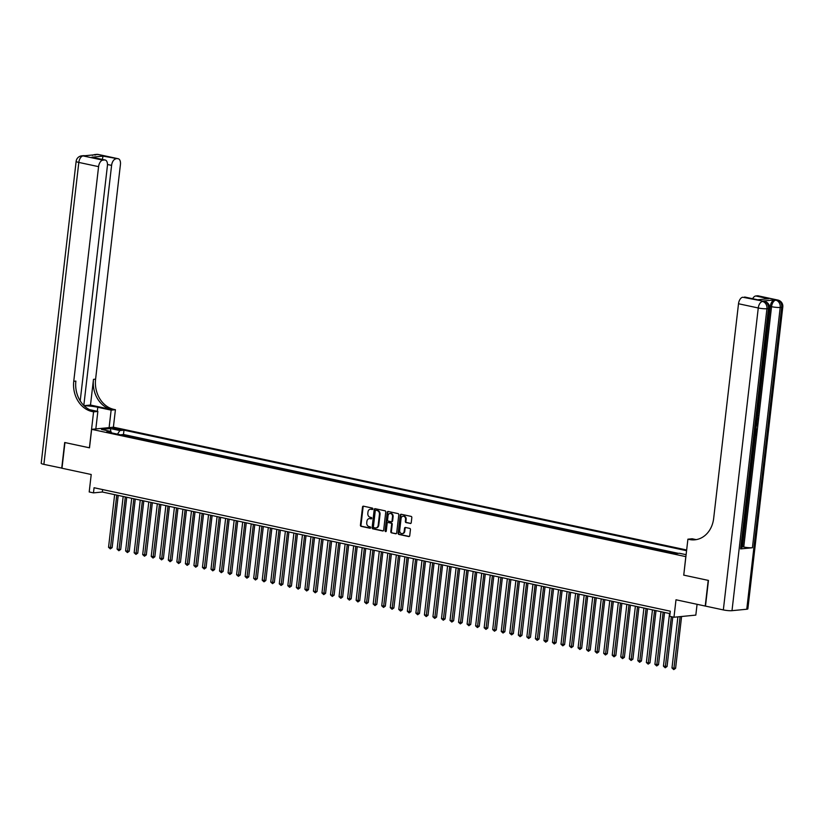 <?xml version="1.0" encoding="UTF-8"?>
<svg xmlns="http://www.w3.org/2000/svg" width="824" height="824" viewBox="0 0 824 824"><rect width="100%" height="100%" fill="white"/><g stroke="black" fill="none" stroke-linecap="round" stroke-linejoin="round"><path stroke-width="1.24" d="M372.881 508.923A0.721 0.587 -95.6 0 0 372.376 508.089L363.466 506.183A1.03 0.845 -95.6 0 0 362.519 507.018L360.418 525.156A1.03 0.845 -95.6 0 0 361.139 526.351L370.038 528.256A0.721 0.587 -95.6 0 0 370.203 526.845L369.049 526.598A3.286 2.699 -95.6 0 1 366.742 522.797L366.917 521.283A3.286 2.699 -95.6 0 1 369.276 518.595A3.286 2.699 -95.6 0 1 369.976 518.636L371.119 518.873A0.721 0.587 -95.6 0 0 371.284 517.462L370.131 517.225A3.286 2.699 -95.6 0 1 367.823 513.424L367.998 511.91A3.286 2.699 -95.6 0 1 370.367 509.211A3.286 2.699 -95.6 0 1 371.058 509.253L372.211 509.5A0.721 0.587 -95.6 0 0 372.881 508.923M410.28 523.498A1.03 0.845 -95.6 0 0 411.238 522.663L411.825 517.575A1.03 0.845 -95.6 0 0 411.104 516.391L401.216 514.269A1.03 0.845 -95.6 0 0 400.268 515.103L398.167 533.241A1.03 0.845 -95.6 0 0 398.888 534.436L408.776 536.548A1.03 0.845 -95.6 0 0 409.724 535.724L410.445 529.574A1.03 0.845 -95.6 0 0 409.713 528.39L405.49 527.484A1.03 0.845 -95.6 0 0 404.533 528.308L404.182 531.356A2.74 2.256 -95.6 0 1 399.692 530.399L401.082 518.451A2.74 2.256 -95.6 0 1 405.562 519.408L405.336 521.407A1.03 0.845 -95.6 0 0 406.057 522.591L410.713 523.456M683.755 575.101L685.805 556.633L91.639 429.335L89.497 447.823L64.952 442.56L61.985 468.238L91.217 474.5L89.198 491.959L93.472 492.876L94.06 487.736L670.303 611.192L669.706 616.331L673.981 617.238L695.827 615.106L697.073 604.301M683.663 575.111L708.207 580.374L705.231 606.052L675.999 599.779L673.981 617.238M385.766 511.992A1.03 0.845 -95.6 0 0 385.045 510.808L375.157 508.686A1.03 0.845 -95.6 0 0 374.199 509.52L372.108 527.659A1.03 0.845 -95.6 0 0 372.829 528.854L382.717 530.965A1.03 0.845 -95.6 0 0 383.665 530.141L385.766 511.992M388.186 511.477L398.074 513.599A1.03 0.845 -95.6 0 1 398.795 514.784L396.694 532.932A1.03 0.845 -95.6 0 1 395.747 533.756L391.513 532.85A1.03 0.845 -95.6 0 1 390.792 531.665L391.637 524.311A1.03 0.845 -95.6 0 0 390.916 523.116L388.114 522.519A1.03 0.845 -95.6 0 0 387.156 523.343L386.271 531.006A0.721 0.587 -95.6 0 1 385.096 530.759L387.239 512.312A1.03 0.845 -95.6 0 1 388.186 511.477M671.89 552.925L667.831 552.059M663.351 551.101L659.293 550.226M654.822 549.268L650.754 548.403M646.284 547.445L642.215 546.569M637.745 545.612L633.677 544.746M629.206 543.789L625.148 542.913M620.668 541.955L616.61 541.09M612.139 540.132L608.071 539.256M603.601 538.299L599.532 537.423M595.062 536.465L590.993 535.6M586.523 534.642L582.455 533.767M577.985 532.809L573.926 531.944M569.446 530.986L565.388 530.11M560.917 529.152L556.849 528.287M552.379 527.329L548.31 526.454M543.84 525.496L539.771 524.62M535.301 523.662L531.243 522.797M526.763 521.839L522.704 520.964M518.224 520.006L514.166 519.141M509.696 518.183L505.627 517.307M501.157 516.349L497.088 515.484M492.618 514.526L488.55 513.651M484.079 512.693L480.021 511.828M475.541 510.859L471.483 509.994M467.012 509.036L462.944 508.161M458.474 507.203L454.405 506.338M449.935 505.38L445.866 504.504M441.396 503.546L437.338 502.681M432.858 501.723L428.799 500.848M424.319 499.89L420.261 499.025M415.79 498.067L411.722 497.191M407.252 496.233L403.183 495.358M398.713 494.4L394.644 493.535M390.174 492.577L386.116 491.701M381.636 490.743L377.577 489.878M373.097 488.92L369.039 488.045M364.568 487.087L360.5 486.222M356.03 485.264L351.961 484.388M347.491 483.431L343.423 482.555M338.952 481.597L334.894 480.732M330.414 479.774L326.356 478.899M321.885 477.941L317.817 477.075M313.347 476.118L309.278 475.242M304.808 474.284L300.739 473.419M296.269 472.461L292.211 471.586M287.731 470.628L283.672 469.762M279.192 468.794L275.134 467.929M270.663 466.971L266.595 466.096M262.125 465.138L258.056 464.273M253.586 463.315L249.518 462.439M245.047 461.481L240.989 460.616M236.509 459.658L232.45 458.783M227.98 457.825L223.912 456.959M219.442 456.002L215.373 455.126M210.903 454.168L206.834 453.293M202.364 452.335L198.296 451.47M193.825 450.512L189.767 449.636M185.287 448.678L181.228 447.813M176.758 446.855L172.69 445.98M168.22 445.022L164.151 444.157M159.681 443.199L155.612 442.323M151.142 441.365L147.084 440.49M142.603 439.532L138.545 438.667M134.065 437.709L128.946 436.607M114.175 428.964L121.107 429.562L117.842 428.614L112.785 428.418L114.175 428.964M686.66 549.989L113.485 427.203L91.639 429.335M686.577 550.7L123.981 430.169L119.851 430.571L117.502 434.155M686.114 554.686L679.429 553.254L675.299 553.656L106.739 431.848L110.88 431.446L101.486 429.438L110.457 428.562L119.851 430.571M137.484 438.44L138.576 438.327M146.023 440.263L147.115 440.16M154.562 442.097L155.654 441.994M163.09 443.93L164.192 443.817M171.629 445.753L172.731 445.65M180.168 447.587L181.27 447.473M188.706 449.41L189.798 449.307M197.245 451.243L198.337 451.13M205.784 453.066L206.875 452.963M214.312 454.899L215.414 454.797M222.851 456.733L223.953 456.62M231.389 458.556L232.492 458.453M239.928 460.389L241.02 460.276M248.467 462.213L249.559 462.109M257.006 464.046L258.097 463.933M265.534 465.869L266.636 465.766M274.073 467.702L275.175 467.599M282.611 469.526L283.703 469.423M291.15 471.359L292.242 471.256M299.689 473.192L300.781 473.079M308.217 475.015L309.319 474.912M316.756 476.849L317.858 476.736M325.295 478.672L326.397 478.569M333.833 480.505L334.925 480.392M342.372 482.328L343.464 482.225M350.911 484.162L352.002 484.059M359.439 485.995L360.541 485.882M367.978 487.818L369.08 487.715M376.517 489.652L377.619 489.538M385.055 491.475L386.147 491.372M393.594 493.308L394.686 493.195M402.122 495.131L403.224 495.028M410.661 496.965L411.763 496.862M419.2 498.798L420.302 498.685M427.738 500.621L428.83 500.518M436.277 502.455L437.369 502.341M444.816 504.278L445.908 504.175M453.344 506.111L454.446 505.998M461.883 507.934L462.985 507.831M470.422 509.768L471.524 509.665M478.96 511.591L480.052 511.488M487.499 513.424L488.591 513.321M496.038 515.258L497.13 515.144M504.566 517.081L505.668 516.978M513.105 518.914L514.207 518.801M521.644 520.737L522.735 520.634M530.182 522.571L531.274 522.457M538.721 524.394L539.813 524.291M547.249 526.227L548.351 526.124M555.788 528.06L556.89 527.947M564.327 529.884L565.429 529.781M572.865 531.717L573.957 531.604M581.404 533.54L582.496 533.437M589.943 535.373L591.035 535.26M598.471 537.197L599.573 537.094M607.01 539.03L608.112 538.927M615.549 540.863L616.651 540.75M624.087 542.686L625.179 542.583M632.626 544.52L633.718 544.406M641.165 546.343L642.256 546.24M649.693 548.176L650.795 548.063M658.232 549.999L659.334 549.896M666.771 551.833L667.862 551.73M678.379 553.357L123.487 434.485L121.509 434.67L125.536 435.875M93.472 492.876L102.331 492.01L670.025 613.633M102.609 489.569L102.331 492.01M123.487 434.485L123.981 430.169M111.58 432.888L110.88 431.446M110.787 431.426L110.457 428.562M372.623 509.407L371.645 509.201A3.286 2.699 -95.6 0 0 370.954 509.16A3.286 2.699 -95.6 0 0 370.666 509.211M369.574 518.584A3.286 2.699 -95.6 0 1 369.873 518.533A3.286 2.699 -95.6 0 1 370.563 518.574L371.531 518.78M363.559 506.204A1.03 0.845 -95.6 0 0 363.106 506.956L361.005 525.104A1.03 0.845 -95.6 0 0 361.726 526.289L370.45 528.153M375.25 508.707A1.03 0.845 -95.6 0 0 374.796 509.459L372.695 527.607A1.03 0.845 -95.6 0 0 373.416 528.792L383.212 530.893M375.919 510.293A0.721 0.587 -95.6 0 0 375.25 510.88L373.406 526.804A0.721 0.587 -95.6 0 0 373.911 527.638L375.126 527.896A3.286 2.699 -95.6 0 0 375.816 527.937A3.286 2.699 -95.6 0 0 378.185 525.249L379.442 514.361A3.286 2.699 -95.6 0 0 377.135 510.561L376.506 510.241A0.721 0.587 -95.6 0 0 376.207 510.272M376.115 527.885A3.286 2.699 -95.6 0 0 376.413 527.875A3.286 2.699 -95.6 0 0 378.772 525.187L378.185 525.249M376.506 510.241L377.722 510.499A3.286 2.699 -95.6 0 1 380.029 514.3L378.772 525.187M396.241 533.684L391.513 532.85M388.279 522.498A1.03 0.845 -95.6 0 1 388.701 522.457L391.513 523.065A1.03 0.845 -95.6 0 1 392.234 524.249L391.379 531.604A1.03 0.845 -95.6 0 0 392.1 532.798M388.279 511.498A1.03 0.845 -95.6 0 0 387.826 512.25L385.694 530.697A0.721 0.587 -95.6 0 0 386.044 531.47M392.523 516.669A2.74 2.256 -95.6 0 0 388.042 515.711L387.558 519.923A1.03 0.845 -95.6 0 0 388.279 521.108L391.081 521.705A1.03 0.845 -95.6 0 0 392.039 520.881L392.523 516.669L393.12 516.617A2.74 2.256 -95.6 0 0 390.318 513.455M391.678 521.654A1.03 0.845 -95.6 0 0 392.626 520.819L392.039 520.881M393.12 516.617L392.626 520.819M403.348 516.195A2.74 2.256 -95.6 0 1 406.15 519.357L405.923 521.345A1.03 0.845 -95.6 0 0 406.644 522.529L410.785 523.415M402.493 533.55A2.74 2.256 -95.6 0 0 404.769 531.295L404.182 531.356M405.583 527.494A1.03 0.845 -95.6 0 0 405.12 528.246L404.769 531.295M401.309 514.289A1.03 0.845 -95.6 0 0 400.855 515.041L398.754 533.19A1.03 0.845 -95.6 0 0 399.475 534.374L409.271 536.476M114.639 494.647L108.552 547.291L112.157 547.6L118.203 495.409M112.157 547.6L110.334 548.897L116.771 495.1M110.334 548.897L108.552 547.291M61.996 468.156L43.888 464.365L78.816 162.421A6.273 0.906 6.6 0 1 76.138 161.35A6.273 6.273 0 0 1 81.751 155.839A6.273 5.16 84.4 0 1 83.08 155.911L102.835 160.144A6.273 3.44 102.1 0 0 98.581 166.654L78.816 162.421A6.273 3.44 -77.9 0 1 83.08 155.911L97.84 154.469A6.273 3.44 -77.9 0 1 98.437 154.5L118.203 158.733A6.273 3.44 102.1 0 0 117.595 158.702L97.84 154.469A6.273 5.16 -95.6 0 0 96.511 154.397A6.273 6.273 0 0 1 98.437 154.5M61.728 468.187L64.694 442.509L89.497 447.793M109.108 427.625L111.137 410.136L97.778 407.272A11.752 1.689 6.6 0 0 84.13 405.769M111.137 410.136L115.422 409.724L113.97 409.415A26.121 21.496 84.4 0 1 95.594 379.164L120.428 164.522A6.273 3.44 102.1 0 0 118.203 158.733M90.496 405.048L111.837 409.621A26.121 21.496 84.4 0 1 93.472 379.37L90.496 405.048L84.038 405.676M89.414 447.803L93.575 411.856L92.123 411.547A26.121 21.496 84.4 0 1 73.748 381.296L98.581 166.654M93.575 411.856L97.85 411.444L89.528 409.652M80.206 400.886L107.408 165.789A6.273 3.44 102.1 0 0 105.184 160.011L91.773 157.23L103.052 156.127L117.595 158.702M115.854 158.877A6.273 3.44 102.1 0 0 111.6 165.377L107.48 164.501M83.821 405.47L111.6 165.377M43.888 464.365A6.273 0.906 -173.4 0 1 41.2 463.294L76.138 161.35M95.831 428.923L97.85 411.444M113.393 427.203L115.422 409.724M105.184 160.011A6.273 3.44 102.1 0 0 104.576 159.98L91.773 157.23M102.835 160.144L104.576 159.98M92.123 411.547L94.245 411.341A26.121 21.496 84.4 0 1 75.87 381.09L73.748 381.296M103.052 156.127L102.186 160.062M740.601 548.908L768.411 308.588A6.273 0.906 6.6 0 0 769.513 308.217L741.713 548.537A6.273 0.906 -173.4 0 1 740.601 548.908L752.415 547.754A6.273 0.906 -173.4 0 1 743.753 547.002L742.465 546.734L755.351 435.36M755.876 430.818L756.01 429.675M756.422 426.163L756.628 424.319M756.741 423.351L757.194 419.478M757.308 418.438L757.514 416.666M757.822 414.05L770.275 306.415A6.273 3.44 -77.9 0 1 774.529 299.905L762.725 301.059A6.273 3.44 -77.9 0 1 763.323 301.09L764.6 301.368A6.273 3.44 102.1 0 0 764.003 301.337L762.725 301.059M742.465 546.734L741.909 546.786M708.465 580.426L683.745 575.131L687.906 539.184L689.358 539.493A26.121 21.496 -95.6 0 0 694.869 539.813A26.121 21.496 -95.6 0 0 713.666 518.399L738.51 303.747A6.273 3.44 -77.9 0 1 742.764 297.237L764.003 301.337A6.273 5.16 -95.6 0 1 768.411 308.588L766.938 308.732L732 610.677A6.273 0.906 -173.4 0 1 723.338 609.925L705.488 606.104L708.465 580.426M687.906 539.184L692.191 538.772L696.218 539.638M757.308 299.812L768.586 298.71L757.308 299.812L742.764 297.237M744.505 297.073A6.273 3.44 -77.9 0 1 745.102 297.103L757.287 299.72M746.76 609.235L781.698 307.29A6.273 0.906 6.6 0 0 782.8 306.919L747.862 608.854A6.273 0.906 -173.4 0 1 746.76 609.235L732 610.677M752.652 298.721A6.273 3.44 -77.9 0 1 755.783 295.971L768.586 298.71M774.529 299.905L777.289 300.029L757.524 295.795L755.783 295.971M757.524 295.795A6.273 3.44 -77.9 0 1 758.121 295.826L777.887 300.07A6.273 3.44 102.1 0 0 777.289 300.029A6.273 5.16 -95.6 0 1 781.698 307.29L780.215 307.434L752.415 547.754M689.358 539.493L691.48 539.287A26.121 21.496 -95.6 0 0 695.93 539.679M754.897 434.547L755.989 430.839L755.34 430.705M755.989 430.839L755.474 435.35L754.794 435.412M755.989 425.122L756.133 429.654L755.454 429.726M755.557 428.851L755.876 426.121M756.226 423.052L756.854 423.412L756.741 424.339L756.123 423.938M756.7 418.994L757.421 418.468L757.318 419.385L756.597 419.89M756.741 424.339L756.092 424.195M757.421 418.468L756.772 418.324M756.957 416.728L757.122 415.317M757.421 415.389L756.731 413.741M756.947 412.865L757.843 415.265L756.844 417.716M123.178 496.481L117.09 549.114L119.222 549.577L120.695 549.433L126.731 497.243M120.695 549.433L118.872 550.731L125.31 496.934M118.872 550.731L117.09 549.114M131.716 498.304L125.619 550.947L129.234 551.256L135.27 499.066M129.234 551.256L127.401 552.554L133.849 498.767M127.401 552.554L125.619 550.947M140.255 500.137L134.157 552.77L136.29 553.234L137.773 553.089L143.809 500.899M137.773 553.089L135.939 554.387L142.387 500.59M135.939 554.387L134.157 552.77M148.784 501.96L142.696 554.604L146.312 554.913L152.347 502.722M146.312 554.913L144.478 556.21L150.926 502.424M144.478 556.21L142.696 554.604M157.322 503.794L151.235 556.437L154.84 556.746L160.886 504.556M154.84 556.746L153.017 558.044L159.454 504.247M153.017 558.044L151.235 556.437M165.861 505.617L159.774 558.26L163.379 558.569L169.414 506.379M163.379 558.569L161.555 559.877L167.993 506.08M161.555 559.877L159.774 558.26M174.4 507.45L168.312 560.093L171.917 560.402L177.953 508.212M171.917 560.402L170.094 561.7L176.532 507.903M170.094 561.7L168.312 560.093M182.938 509.284L176.841 561.916L178.983 562.38L180.456 562.236L186.492 510.046M180.456 562.236L178.623 563.534L185.07 509.737M178.623 563.534L176.841 561.916M191.467 511.107L185.379 563.75L188.995 564.059L195.03 511.869M188.995 564.059L187.161 565.357L193.609 511.57M187.161 565.357L185.379 563.75M200.005 512.94L193.918 565.573L196.05 566.036L197.533 565.892L203.569 513.702M197.533 565.892L195.7 567.19L202.148 513.393M195.7 567.19L193.918 565.573M208.544 514.763L202.457 567.406L206.062 567.715L212.108 515.525M206.062 567.715L204.239 569.013L210.676 515.227M204.239 569.013L202.457 567.406M217.083 516.596L210.995 569.23L213.128 569.693L214.601 569.549L220.636 517.359M214.601 569.549L212.777 570.847L219.215 517.05M212.777 570.847L210.995 569.23M225.622 518.42L219.524 571.063L223.139 571.372L229.175 519.182M223.139 571.372L221.306 572.68L227.754 518.883M221.306 572.68L219.524 571.063M234.16 520.253L228.063 572.896L231.678 573.205L237.714 521.015M231.678 573.205L229.845 574.503L236.292 520.706M229.845 574.503L228.063 572.896M242.689 522.086L236.601 574.719L238.733 575.183L240.217 575.039L246.252 522.849M240.217 575.039L238.383 576.337L244.831 522.54M238.383 576.337L236.601 574.719M251.227 523.909L245.14 576.553L248.745 576.862L254.791 524.672M248.745 576.862L246.922 578.16L253.359 524.363M246.922 578.16L245.14 576.553M259.766 525.743L253.679 578.376L255.811 578.839L257.284 578.695L263.33 526.505M257.284 578.695L255.461 579.993L261.898 526.196M255.461 579.993L253.679 578.376M268.305 527.566L262.217 580.209L265.822 580.518L271.858 528.328M265.822 580.518L263.999 581.816L270.437 528.029M263.999 581.816L262.217 580.209M276.843 529.399L270.746 582.032L272.888 582.496L274.361 582.352L280.397 530.162M274.361 582.352L272.528 583.649L278.976 529.853M272.528 583.649L270.746 582.032M285.382 531.222L279.284 583.866L282.9 584.175L288.936 531.985M282.9 584.175L281.066 585.473L287.514 531.686M281.066 585.473L279.284 583.866M293.911 533.056L287.823 585.699L291.438 586.008L297.474 533.818M291.438 586.008L289.605 587.306L296.053 533.509M289.605 587.306L287.823 585.699M302.449 534.879L296.362 587.522L298.494 587.986L299.967 587.831L306.013 535.641M299.967 587.831L298.144 589.139L304.581 535.342M298.144 589.139L296.362 587.522M310.988 536.712L304.901 589.356L308.506 589.665L314.541 537.475M308.506 589.665L306.683 590.962L313.12 537.166M306.683 590.962L304.901 589.356M319.527 538.546L313.429 591.179L315.571 591.642L317.044 591.498L323.08 539.308M317.044 591.498L315.221 592.796L321.659 538.999M315.221 592.796L313.429 591.179M328.065 540.369L321.968 593.012L325.583 593.321L331.619 541.131M325.583 593.321L323.75 594.619L330.197 540.832M323.75 594.619L321.968 593.012M336.594 542.202L330.506 594.835L332.639 595.299L334.122 595.155L340.158 542.965M334.122 595.155L332.288 596.452L338.736 542.656M332.288 596.452L330.506 594.835M345.132 544.025L339.045 596.669L342.65 596.978L348.696 544.788M342.65 596.978L340.827 598.276L347.264 544.489M340.827 598.276L339.045 596.669M353.671 545.859L347.584 598.502L351.189 598.811L357.235 546.621M351.189 598.811L349.366 600.109L355.803 546.312M349.366 600.109L347.584 598.502M362.21 547.682L356.123 600.325L359.728 600.634L365.763 548.444M359.728 600.634L357.904 601.942L364.342 548.145M357.904 601.942L356.123 600.325M370.748 549.515L364.651 602.159L368.266 602.468L374.302 550.278M368.266 602.468L366.433 603.765L372.881 549.969M366.433 603.765L364.651 602.159M379.287 551.349L373.19 603.982L375.322 604.445L376.805 604.301L382.841 552.111M376.805 604.301L374.972 605.599L381.419 551.802M374.972 605.599L373.19 603.982M387.816 553.172L381.728 605.815L385.344 606.124L391.379 553.934M385.344 606.124L383.51 607.422L389.958 553.635M383.51 607.422L381.728 605.815M396.354 555.005L390.267 607.638L392.399 608.102L393.872 607.957L399.918 555.767M393.872 607.957L392.049 609.255L398.486 555.458M392.049 609.255L390.267 607.638M404.893 556.828L398.806 609.472L402.411 609.781L408.457 557.591M402.411 609.781L400.588 611.078L407.025 557.292M400.588 611.078L398.806 609.472M413.432 558.662L407.344 611.295L409.477 611.758L410.949 611.614L416.985 559.424M410.949 611.614L409.126 612.912L415.564 559.115M409.126 612.912L407.344 611.295M421.97 560.485L415.873 613.128L419.488 613.437L425.524 561.247M419.488 613.437L417.655 614.745L424.103 560.948M417.655 614.745L415.873 613.128M430.509 562.318L424.412 614.962L428.027 615.271L434.063 563.08M428.027 615.271L426.193 616.568L432.641 562.771M426.193 616.568L424.412 614.962M439.038 564.152L432.95 616.785L435.082 617.248L436.566 617.104L442.601 564.914M436.566 617.104L434.732 618.402L441.18 564.605M434.732 618.402L432.95 616.785M447.576 565.975L441.489 618.618L445.094 618.927L451.14 566.737M445.094 618.927L443.271 620.225L449.708 566.428M443.271 620.225L441.489 618.618M456.115 567.808L450.028 620.441L452.16 620.905L453.633 620.76L459.668 568.57M453.633 620.76L451.81 622.058L458.247 568.261M451.81 622.058L450.028 620.441M464.654 569.631L458.556 622.274L462.171 622.584L468.207 570.393M462.171 622.584L460.348 623.881L466.786 570.095M460.348 623.881L458.556 622.274M473.192 571.465L467.095 624.098L469.227 624.561L470.71 624.417L476.746 572.227M470.71 624.417L468.877 625.715L475.324 571.918M468.877 625.715L467.095 624.098M481.721 573.288L475.633 625.931L479.249 626.24L485.284 574.05M479.249 626.24L477.415 627.538L483.863 573.751M477.415 627.538L475.633 625.931M490.259 575.121L484.172 627.764L487.777 628.073L493.823 575.883M487.777 628.073L485.954 629.371L492.392 575.574M485.954 629.371L484.172 627.764M498.798 576.944L492.711 629.587L494.843 630.051L496.316 629.896L502.362 577.706M496.316 629.896L494.493 631.205L500.93 577.408M494.493 631.205L492.711 629.587M507.337 578.778L501.25 631.421L504.854 631.73L510.89 579.54M504.854 631.73L503.031 633.028L509.469 579.231M503.031 633.028L501.25 631.421M515.875 580.611L509.778 633.244L511.92 633.707L513.393 633.563L519.429 581.373M513.393 633.563L511.56 634.861L518.008 581.064M511.56 634.861L509.778 633.244M524.414 582.434L518.317 635.077L521.932 635.386L527.968 583.196M521.932 635.386L520.099 636.684L526.546 582.898M520.099 636.684L518.317 635.077M532.943 584.268L526.855 636.901L528.987 637.364L530.471 637.22L536.506 585.03M530.471 637.22L528.637 638.518L535.085 584.721M528.637 638.518L526.855 636.901M541.481 586.091L535.394 638.734L538.999 639.043L545.045 586.853M538.999 639.043L537.176 640.341L543.613 586.554M537.176 640.341L535.394 638.734M550.02 587.924L543.933 640.567L547.538 640.876L553.574 588.686M547.538 640.876L545.715 642.174L552.152 588.377M545.715 642.174L543.933 640.567M558.559 589.747L552.471 642.39L556.076 642.699L562.112 590.509M556.076 642.699L554.253 644.008L560.691 590.211M554.253 644.008L552.471 642.39M567.097 591.581L561 644.224L564.615 644.533L570.651 592.343M564.615 644.533L562.782 645.831L569.23 592.034M562.782 645.831L561 644.224M575.626 593.414L569.539 646.047L571.671 646.51L573.154 646.366L579.19 594.176M573.154 646.366L571.32 647.664L577.768 593.867M571.32 647.664L569.539 646.047M584.164 595.237L578.077 647.88L581.682 648.189L587.728 595.999M581.682 648.189L579.859 649.487L586.307 595.701M579.859 649.487L578.077 647.88M592.703 597.07L586.616 649.703L588.748 650.167L590.221 650.023L596.267 597.833M590.221 650.023L588.398 651.321L594.835 597.524M588.398 651.321L586.616 649.703M601.242 598.894L595.155 651.537L598.76 651.846L604.795 599.656M598.76 651.846L596.937 653.144L603.374 599.357M596.937 653.144L595.155 651.537M609.781 600.727L603.683 653.36L605.825 653.823L607.298 653.679L613.334 601.489M607.298 653.679L605.465 654.977L611.913 601.18M605.465 654.977L603.683 653.36M618.319 602.55L612.222 655.193L615.837 655.502L621.873 603.312M615.837 655.502L614.004 656.81L620.451 603.014M614.004 656.81L612.222 655.193M626.848 604.383L620.76 657.027L624.376 657.336L630.411 605.146M624.376 657.336L622.542 658.634L628.99 604.837M622.542 658.634L620.76 657.027M635.386 606.217L629.299 658.85L631.431 659.313L632.904 659.169L638.95 606.979M632.904 659.169L631.081 660.467L637.519 606.67M631.081 660.467L629.299 658.85M643.925 608.04L637.838 660.683L641.443 660.992L647.489 608.802M641.443 660.992L639.62 662.29L646.057 608.493M639.62 662.29L637.838 660.683M652.464 609.873L646.376 662.506L648.509 662.97L649.981 662.826L656.017 610.636M649.981 662.826L648.158 664.123L654.596 610.327M648.158 664.123L646.376 662.506M661.003 611.696L654.905 664.34L658.52 664.649L664.556 612.459M658.52 664.649L656.687 665.947L663.135 612.16M656.687 665.947L654.905 664.34M669.541 613.53L663.444 666.163L667.059 666.482L672.786 616.991M667.059 666.482L665.226 667.78L671.354 616.682M665.226 667.78L663.444 666.163M677.894 616.857L671.982 667.996L675.598 668.305L681.592 616.496M675.598 668.305L673.764 669.603L680.109 616.64M673.764 669.603L671.982 667.996M117.719 429.644L117.842 428.614M119.624 429.788L119.717 429.016M371.645 509.201L371.058 509.253M370.563 518.574L369.976 518.636M361.726 526.289L361.139 526.351M361.005 525.104L360.418 525.156M363.106 506.956L362.519 507.018M373.416 528.792L372.829 528.854M372.695 527.607L372.108 527.659M374.796 509.459L374.199 509.52M380.029 514.3L379.442 514.361M377.722 510.499L377.135 510.561M391.379 531.604L390.792 531.665M392.234 524.249L391.637 524.311M391.513 523.065L390.916 523.116M388.701 522.457L388.114 522.519M385.694 530.697L385.096 530.759M387.826 512.25L387.239 512.312M406.644 522.529L406.057 522.591M405.923 521.345L405.336 521.407M406.15 519.357L405.562 519.408M405.12 528.246L404.533 528.308M399.475 534.374L398.888 534.436M398.754 533.19L398.167 533.241M400.855 515.041L400.268 515.103M111.837 409.621L113.97 409.415M93.472 379.37L95.594 379.164M95.048 155.139A6.273 3.44 -77.9 0 1 96.356 154.613A6.273 5.16 84.4 0 0 95.038 154.541A6.273 6.273 0 0 0 92.422 155.396M85.15 155.798A6.273 6.273 0 0 0 83.224 155.695A6.273 5.16 -95.6 0 1 84.553 155.767A6.273 3.44 -77.9 0 1 85.15 155.798L86.139 156.014M97.304 411.32L97.778 407.272M723.338 609.925L758.265 307.98L738.51 303.747M743.753 547.002L771.552 306.683L770.275 306.415M758.265 307.98A6.273 0.906 6.6 0 0 766.938 308.732A6.273 5.16 84.4 0 0 762.53 301.481A6.273 3.44 102.1 0 0 758.265 307.98M771.552 306.683A6.273 0.906 6.6 0 0 780.215 307.434A6.273 5.16 84.4 0 0 775.806 300.173A6.273 3.44 102.1 0 0 771.552 306.683M370.954 509.16L370.367 509.211M369.873 518.533L369.276 518.595M376.352 510.231L375.765 510.293M376.413 527.875L375.816 527.937M388.485 522.447L387.898 522.509M390.607 513.404L390.02 513.455M391.894 521.664L391.297 521.716M403.647 516.143L403.049 516.205M402.792 533.55L402.205 533.612M95.038 154.541L96.511 154.397M81.751 155.839L83.224 155.695M769.513 308.217A6.273 6.273 0 0 0 764.6 301.368M782.8 306.919A6.273 6.273 0 0 0 777.887 300.07"/></g></svg>
